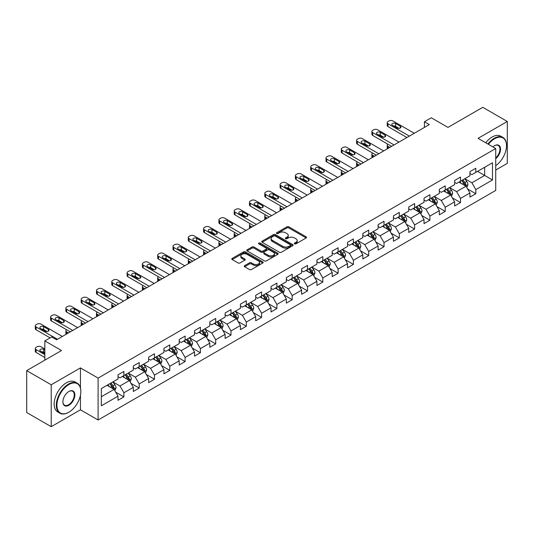 <?xml version="1.0" encoding="UTF-8"?>
<svg xmlns="http://www.w3.org/2000/svg" width="534" height="534" viewBox="0 0 534 534"><rect width="100%" height="100%" fill="white"/><g stroke="black" fill="none" stroke-linecap="round" stroke-linejoin="round"><path stroke-width="0.8" d="M294.588 243.858A0.955 0.547 0 0 0 295.936 243.858L306.162 237.95A1.362 0.788 0 0 0 306.563 237.396A1.362 0.788 0 0 0 306.162 236.836L288.834 226.837A1.362 0.788 0 0 0 286.912 226.837L276.679 232.737A0.955 0.547 0 0 0 276.405 233.131A0.955 0.547 0 0 0 276.679 233.518A0.955 0.547 0 0 0 278.027 233.518L279.355 232.751A4.359 2.516 0 0 1 285.516 232.751L286.958 233.585A4.359 2.516 0 0 1 288.233 235.367A4.359 2.516 0 0 1 286.958 237.143L285.637 237.91A0.955 0.547 0 0 0 285.356 238.297A0.955 0.547 0 0 0 285.637 238.685A0.955 0.547 0 0 0 286.985 238.685L288.307 237.924A4.359 2.516 0 0 1 294.468 237.924L295.909 238.758A4.359 2.516 0 0 1 297.191 240.534A4.359 2.516 0 0 1 295.909 242.316L294.588 243.077A0.955 0.547 0 0 0 294.307 243.464A0.955 0.547 0 0 0 294.588 243.858L294.588 243.077M244.645 265.632A1.362 0.788 0 0 0 244.245 266.186A1.362 0.788 0 0 0 244.645 266.74L249.512 269.55A1.362 0.788 0 0 0 251.434 269.55L262.795 262.988A1.362 0.788 0 0 0 263.195 262.434A1.362 0.788 0 0 0 262.795 261.88L245.466 251.874A1.362 0.788 0 0 0 243.537 251.874L232.177 258.429A1.362 0.788 0 0 0 231.783 258.99A1.362 0.788 0 0 0 232.177 259.544L238.051 262.935A1.362 0.788 0 0 0 239.98 262.935L244.839 260.125A1.362 0.788 0 0 0 245.239 259.571A1.362 0.788 0 0 0 244.839 259.017L241.929 257.335A3.645 2.103 0 0 1 240.861 255.846A3.645 2.103 0 0 1 243.11 253.904A3.645 2.103 0 0 1 247.075 254.364L258.483 260.946A3.645 2.103 0 0 1 259.551 262.434A3.645 2.103 0 0 1 257.301 264.377A3.645 2.103 0 0 1 253.336 263.923L251.434 262.821A1.362 0.788 0 0 0 249.512 262.821L244.645 265.632L244.645 266.74M495.726 170.052L507.3 163.371L507.3 121.472L482.783 107.314L447.959 127.412L431.285 117.787L424.423 121.752L429.323 124.582L56.617 339.764L51.711 336.934L44.843 340.899L44.843 360.15M80.447 387.797L80.447 367.906L51.217 384.78L26.7 370.629L61.517 350.524L44.843 340.899M80.447 367.906L98.102 378.099L495.726 148.539L495.726 190.438L98.102 420.004L98.102 378.099M507.3 121.472L478.07 138.346L495.726 148.539M279.449 252.262A1.362 0.788 0 0 0 281.378 252.262L292.732 245.707A1.362 0.788 0 0 0 293.133 245.146A1.362 0.788 0 0 0 292.732 244.592L275.404 234.586A1.362 0.788 0 0 0 273.481 234.586L262.121 241.148A1.362 0.788 0 0 0 261.72 241.702A1.362 0.788 0 0 0 262.121 242.256L279.449 252.262M259.177 244.065A0.955 0.547 0 0 1 260.145 244.198L260.145 243.063L277.767 253.236A1.362 0.788 0 0 1 278.161 253.79A1.362 0.788 0 0 1 277.767 254.344L266.406 260.906A1.362 0.788 0 0 1 264.477 260.906L247.149 250.9L247.149 249.792A1.362 0.788 0 0 0 246.748 250.346A1.362 0.788 0 0 0 247.149 250.9M247.149 249.792L252.015 246.982A1.362 0.788 0 0 1 253.937 246.982L260.966 251.04A1.362 0.788 0 0 0 262.888 251.04L266.119 249.178A1.362 0.788 0 0 0 266.513 248.624A1.362 0.788 0 0 0 266.119 248.063L258.796 243.844A0.955 0.547 0 0 1 258.523 243.451A0.955 0.547 0 0 1 259.11 242.943A0.955 0.547 0 0 1 260.145 243.063M51.217 384.78L51.217 426.686L26.7 412.528L26.7 370.629M115.711 392.176L123.901 396.902L123.901 392.77L133.313 387.33L133.313 391.469L139.2 388.071L139.2 383.933L148.612 378.499L148.612 382.631L154.5 379.233L154.5 375.102L163.918 369.661L163.918 373.8L169.799 370.402L169.799 366.264L179.217 360.83L179.217 364.962L185.104 361.565L185.104 357.433L194.516 351.999L194.516 356.131L200.404 352.734L200.404 348.602L209.815 343.162L209.815 347.3L215.703 343.903L215.703 339.764L225.121 334.331L225.121 338.463L231.002 335.065L231.002 330.933L240.42 325.493L240.42 329.632L246.308 326.234L246.308 322.095L255.719 316.662L255.719 320.794L261.607 317.396L261.607 313.264L271.018 307.831L271.018 311.963L276.906 308.565L276.906 304.433L286.324 298.993L286.324 303.125L292.205 299.728L292.205 295.596L301.623 290.162L301.623 294.294L307.511 290.897L307.511 286.765L316.922 281.325L316.922 285.463L322.81 282.065L322.81 277.927L332.221 272.494L332.221 276.625L338.109 273.228L338.109 269.096L347.527 263.656L347.527 267.794L353.408 264.397L353.408 260.258L362.826 254.825L362.826 258.957L368.714 255.559L368.714 251.427L378.125 245.994L378.125 250.126L384.013 246.728L384.013 242.596L393.424 237.156L393.424 241.295L399.312 237.897L399.312 233.758L408.73 228.325L408.73 232.457L414.611 229.059L414.611 224.927L424.029 219.487L424.029 223.626L429.917 220.228L429.917 216.09L439.328 210.656L439.328 214.788L445.216 211.391L445.216 207.259L454.628 201.825L454.628 205.957L460.515 202.56L460.515 198.428L469.933 192.988L469.933 197.119L475.814 193.722L475.814 189.59L492.488 179.965L492.488 162.75L484.645 167.282L484.645 175.432L492.488 179.965M123.901 396.902L118.014 400.3L118.014 396.168L101.34 405.793L101.34 388.578L118.014 378.953L118.014 374.815L123.901 371.417L123.901 375.556L133.313 370.115L133.313 365.984L139.2 362.586L139.2 366.718L148.612 361.284L148.612 357.153L154.5 353.755L154.5 357.887L163.918 352.447L163.918 348.315L169.799 344.917L169.799 349.049L179.217 343.616L179.217 339.484L185.104 336.086L185.104 340.218L194.516 334.785L194.516 330.646L200.404 327.249L200.404 331.387L209.815 325.947L209.815 321.815L215.703 318.418L215.703 322.549L225.121 317.116L225.121 312.984L231.002 309.587L231.002 313.718L240.42 308.278L240.42 304.146L246.308 300.749L246.308 304.881L255.719 299.447L255.719 295.315L261.607 291.918L261.607 296.05L271.018 290.616L271.018 286.478L276.906 283.08L276.906 287.219L286.324 281.778L286.324 277.647L292.205 274.249L292.205 278.381L301.623 272.947L301.623 268.809L307.511 265.411L307.511 269.55L316.922 264.11L316.922 259.978L322.81 256.58L322.81 260.712L332.221 255.279L332.221 251.147L338.109 247.749L338.109 251.881L347.527 246.441L347.527 242.309L353.408 238.912L353.408 243.043L362.826 237.61L362.826 233.478L368.714 230.081L368.714 234.212L378.125 228.779L378.125 224.64L384.013 221.243L384.013 225.381L393.424 219.941L393.424 215.809L399.312 212.412L399.312 216.544L408.73 211.11L408.73 206.978L414.611 203.581L414.611 207.713L424.029 202.273L424.029 198.141L429.917 194.743L429.917 198.875L439.328 193.441L439.328 189.31L445.216 185.912L445.216 190.044L454.628 184.61L454.628 180.472L460.515 177.074L460.515 181.213L469.933 175.773L469.933 171.641L475.814 168.243L475.814 172.375L492.488 162.75M122.333 376.457L129.388 380.535L119.976 385.975L112.914 381.897M118.014 376.684L119.976 377.818L123.901 375.556M119.976 385.975L123.901 392.77M129.388 380.535L133.313 387.33M137.632 367.626L144.694 371.704L135.276 377.137L128.213 373.059M133.313 367.853L135.276 368.987L139.2 366.718M135.276 377.137L139.2 383.933M144.694 371.704L148.612 378.499M152.931 358.795L159.993 362.866L150.575 368.306L143.512 364.228M148.612 359.022L150.575 360.15L154.5 357.887M150.575 368.306L154.5 375.102M159.993 362.866L163.918 369.661M168.23 349.957L175.292 354.035L165.88 359.469L158.818 355.397M163.918 350.184L165.88 351.319L169.799 349.049M165.88 359.469L169.799 366.264M175.292 354.035L179.217 360.83M183.529 341.126L190.591 345.204L181.18 350.638L174.117 346.559M179.217 341.353L181.18 342.481L185.104 340.218M181.18 350.638L185.104 357.433M190.591 345.204L194.516 351.999M198.835 332.288L205.897 336.367L196.479 341.807L189.416 337.728M194.516 332.515L196.479 333.65L200.404 331.387M196.479 341.807L200.404 348.602M205.897 336.367L209.815 343.162M214.134 323.457L221.196 327.536L211.778 332.969L204.716 328.891M209.815 323.684L211.778 324.819L215.703 322.549M211.778 332.969L215.703 339.764M221.196 327.536L225.121 334.331M229.433 314.626L236.495 318.698L227.083 324.138L220.021 320.06M225.121 314.846L227.083 315.981L231.002 313.718M227.083 324.138L231.002 330.933M236.495 318.698L240.42 325.493M244.732 305.788L251.794 309.867L242.383 315.3L235.32 311.229M240.42 306.015L242.383 307.15L246.308 304.881M242.383 315.3L246.308 322.095M251.794 309.867L255.719 316.662M260.038 296.957L267.1 301.036L257.682 306.469L250.62 302.391M255.719 297.184L257.682 298.312L261.607 296.05M257.682 306.469L261.607 313.264M267.1 301.036L271.018 307.831M275.337 288.12L282.399 292.198L272.981 297.638L265.919 293.56M271.018 288.347L272.981 289.481L276.906 287.219M272.981 297.638L276.906 304.433M282.399 292.198L286.324 298.993M290.636 279.289L297.698 283.367L288.287 288.801L281.224 284.722M286.324 279.516L288.287 280.644L292.205 278.381M288.287 288.801L292.205 295.596M297.698 283.367L301.623 290.162M305.935 270.451L312.997 274.529L303.586 279.97L296.524 275.891M301.623 270.678L303.586 271.813L307.511 269.55M303.586 279.97L307.511 286.765M312.997 274.529L316.922 281.325M321.241 261.62L328.303 265.698L318.885 271.132L311.823 267.053M316.922 261.847L318.885 262.982L322.81 260.712M318.885 271.132L322.81 277.927M328.303 265.698L332.221 272.494M336.54 252.789L343.602 256.861L334.184 262.301L327.122 258.222M332.221 253.016L334.184 254.144L338.109 251.881M334.184 262.301L338.109 269.096M343.602 256.861L347.527 263.656M351.839 243.951L358.901 248.03L349.49 253.463L342.428 249.391M347.527 244.178L349.49 245.313L353.408 243.043M349.49 253.463L353.408 260.258M358.901 248.03L362.826 254.825M367.138 235.12L374.2 239.199L364.789 244.632L357.727 240.554M362.826 235.347L364.789 236.475L368.714 234.212M364.789 244.632L368.714 251.427M374.2 239.199L378.125 245.994M382.444 226.282L389.506 230.361L380.088 235.801L373.026 231.723M378.125 226.509L380.088 227.644L384.013 225.381M380.088 235.801L384.013 242.596M389.506 230.361L393.424 237.156M397.743 217.451L404.805 221.53L395.387 226.963L388.325 222.885M393.424 217.678L395.387 218.813L399.312 216.544M395.387 226.963L399.312 233.758M404.805 221.53L408.73 228.325M413.042 208.62L420.104 212.692L410.693 218.132L403.631 214.054M408.73 208.847L410.693 209.975L414.611 207.713M410.693 218.132L414.611 224.927M420.104 212.692L424.029 219.487M428.341 199.783L435.404 203.861L425.992 209.295L418.93 205.223M424.029 200.01L425.992 201.144L429.917 198.875M425.992 209.295L429.917 216.09M435.404 203.861L439.328 210.656M443.647 190.952L450.709 195.03L441.291 200.464L434.229 196.385M439.328 191.179L441.291 192.307L445.216 190.044M441.291 200.464L445.216 207.259M450.709 195.03L454.628 201.825M458.946 182.114L466.008 186.192L456.59 191.633L449.528 187.554M454.628 182.341L456.59 183.476L460.515 181.213M456.59 191.633L460.515 198.428M466.008 186.192L469.933 192.988M477.583 171.354L484.645 175.432L471.896 182.795L464.834 178.716M469.933 173.51L471.896 174.645L475.814 172.375M471.896 182.795L475.814 189.59M51.217 426.686L80.447 409.812L98.102 420.004M424.423 121.752L424.423 127.412M101.34 396.735L114.089 389.373L107.027 385.294M114.089 389.373L118.014 396.168M467.624 188.996L475.814 193.722M452.325 197.834L460.515 202.56M437.026 206.665L445.216 211.391M421.726 215.496L429.917 220.228M406.421 224.333L414.611 229.059M391.122 233.164L399.312 237.897M375.823 242.002L384.013 246.728M360.523 250.833L368.714 255.559M345.218 259.664L353.408 264.397M329.919 268.502L338.109 273.228M314.619 277.333L322.81 282.065M299.32 286.171L307.511 290.897M284.015 295.002L292.205 299.728M268.715 303.839L276.906 308.565M253.416 312.67L261.607 317.396M238.117 321.501L246.308 326.234M222.811 330.339L231.002 335.065M207.512 339.17L215.703 343.903M192.213 348.008L200.404 352.734M176.914 356.839L185.104 361.565M161.608 365.67L169.799 370.402M146.309 374.508L154.5 379.233M131.01 383.339L139.2 388.071M80.447 409.812L80.447 395.2M294.968 243.991L295.909 243.444A4.359 2.516 0 0 0 297.191 241.668L297.191 240.534M288.233 235.367L288.233 236.495A4.359 2.516 0 0 1 286.958 238.277L286.017 238.818M306.162 236.836L306.162 237.95L288.834 227.965A1.362 0.788 0 0 0 286.912 227.965L277.059 233.652M292.732 244.592L292.732 245.707L275.404 235.721A1.362 0.788 0 0 0 273.481 235.721L262.141 242.269L262.121 241.148M290.329 245.54A0.955 0.547 0 0 0 290.609 245.146A0.955 0.547 0 0 0 290.329 244.759L275.117 235.975A0.955 0.547 0 0 0 273.768 235.975L272.373 236.782A4.359 2.516 0 0 0 271.098 238.564A4.359 2.516 0 0 0 272.373 240.34L282.773 246.341A4.359 2.516 0 0 0 288.934 246.341L290.329 245.54L290.329 246.668A0.955 0.547 0 0 0 290.609 246.281L290.609 245.146M271.098 238.564L271.098 239.693A4.359 2.516 0 0 0 272.373 241.475L272.373 240.34M290.329 246.668L288.934 247.476A4.359 2.516 0 0 1 282.773 247.476L272.373 241.475M247.169 250.913L252.015 248.116L252.015 246.982M266.513 248.624L266.513 249.752A1.362 0.788 0 0 1 266.119 250.312L262.888 252.175A1.362 0.788 0 0 1 260.966 252.175L253.937 248.116A1.362 0.788 0 0 0 252.015 248.116M260.145 244.198L277.747 254.358M268.255 255.252A3.645 2.103 0 0 0 272.227 255.706A3.645 2.103 0 0 0 274.476 253.763A3.645 2.103 0 0 0 273.408 252.275L269.39 249.959A1.362 0.788 0 0 0 267.461 249.959L264.237 251.821A1.362 0.788 0 0 0 263.843 252.375A1.362 0.788 0 0 0 264.237 252.929L268.255 255.252L268.255 256.38A3.645 2.103 0 0 0 272.227 256.841A3.645 2.103 0 0 0 274.476 254.898L274.476 253.763M263.843 252.375L263.843 253.503A1.362 0.788 0 0 0 264.237 254.064L264.237 252.929M268.255 256.38L264.237 254.064M259.551 262.434L259.551 263.569A3.645 2.103 0 0 1 257.301 265.511A3.645 2.103 0 0 1 253.336 265.051L251.434 263.956A1.362 0.788 0 0 0 249.512 263.956L244.665 266.753M240.861 255.846L240.861 256.981A3.645 2.103 0 0 0 241.929 258.469L241.929 257.335M244.819 260.138L241.929 258.469M262.775 263.002L245.466 253.009A1.362 0.788 0 0 0 243.537 253.009L232.197 259.557L232.177 258.429M466.783 187.534L467.951 184.597A3.678 2.123 -120 0 0 466.776 181.467L464.754 178.763M461.222 183.429L459.847 181.593M389.747 147.431L388.011 146.429L388.011 148.432M387.43 148.772A2.777 1.602 180 0 1 387.203 148.132L387.203 145.295A2.777 1.602 0 0 0 388.011 146.429M465.441 185.865L465.962 184.751A3.678 2.123 -120 0 0 464.914 182.541L462.891 179.838M461.97 180.372L464.213 183.369A1.876 1.081 60 0 1 464.553 183.936L465.962 184.751M461.71 180.519L463.739 183.222A3.678 2.123 60 0 1 464.787 185.431M387.918 144.22A2.777 1.602 0 0 0 387.203 145.295M409.364 136.11L388.011 123.781A2.777 1.602 -0 0 1 387.203 122.646A2.777 1.602 -0 0 1 388.011 121.512L388.992 120.951A2.777 1.602 -0 0 1 392.917 120.951L414.271 133.273M387.203 122.646L387.203 125.477A2.777 1.602 180 0 0 388.011 126.611L406.915 137.525M392.43 125.31A2.216 1.282 180 0 1 391.776 124.402A2.216 1.282 180 0 1 393.144 123.22A2.216 1.282 180 0 1 395.567 123.494L400.273 126.211A2.216 1.282 180 0 1 400.921 127.119A2.216 1.282 180 0 1 399.552 128.307A2.216 1.282 180 0 1 397.136 128.026L392.43 125.31M393.585 125.977A2.216 1.282 180 0 1 395.567 126.324L399.118 128.38M495.726 165.687A16.921 9.772 120 0 0 506.512 145.702A16.921 9.772 120 0 0 494.551 138.793A16.921 9.772 120 0 0 488.403 144.307M487.896 144.013A17.342 10.012 -60 0 1 494.257 138.286A17.342 10.012 -60 0 1 502.921 137.425A17.342 10.012 -60 0 1 506.512 145.368A17.342 10.012 -60 0 1 506.512 145.535M492.915 146.91A8.464 4.886 -60 0 1 494.551 145.702L494.551 145.702A8.464 4.886 -60 0 1 500.505 148.492A8.464 4.886 -60 0 1 495.726 158.705M485.733 142.772A17.342 10.012 -60 0 1 492.094 137.038A17.342 10.012 -60 0 1 500.765 136.183L502.921 137.425M495.726 157.937A8.043 4.646 120 0 0 499.751 150.975A8.043 4.646 120 0 0 498.275 145.475A8.043 4.646 120 0 0 494.397 145.795M68.579 412.361L68.873 412.195A16.921 9.772 120 0 0 80.841 391.469A16.921 9.772 120 0 0 68.873 384.56A16.921 9.772 120 0 0 56.911 405.286A16.921 9.772 120 0 0 68.873 412.195L68.579 412.361A17.342 10.012 -60 0 1 59.915 413.223A17.342 10.012 -60 0 1 57.251 399.325A17.342 10.012 -60 0 1 68.579 384.046A17.342 10.012 -60 0 1 77.25 383.192A17.342 10.012 -60 0 1 80.841 391.128A17.342 10.012 -60 0 1 80.841 391.295M68.873 405.286A8.464 4.886 -60 0 1 62.892 401.828A8.464 4.886 -60 0 1 68.873 391.469L68.873 391.469A8.464 4.886 -60 0 1 74.86 394.92A8.464 4.886 -60 0 1 68.873 405.286M62.892 401.655A8.043 4.646 120 0 0 64.561 405.173A8.043 4.646 120 0 0 68.579 404.772A8.043 4.646 120 0 0 73.839 397.683A8.043 4.646 120 0 0 72.604 391.235A8.043 4.646 120 0 0 68.726 391.555M59.915 413.223L57.752 411.974A17.342 10.012 -60 0 1 55.095 398.084A17.342 10.012 -60 0 1 66.423 382.805A17.342 10.012 -60 0 1 75.094 381.944L77.25 383.192M451.484 196.372L452.652 193.428A3.678 2.123 -120 0 0 451.477 190.298L449.454 187.601M445.923 192.267L444.548 190.431M374.447 156.268L372.712 155.267L372.712 157.27M372.131 157.603A2.777 1.602 180 0 1 371.898 156.963L371.898 154.132A2.777 1.602 0 0 0 372.712 155.267M450.135 194.696L450.663 193.588A3.678 2.123 -120 0 0 449.615 191.379L447.585 188.676M446.664 189.203L448.914 192.207A1.876 1.081 60 0 1 449.254 192.774L450.663 193.588M446.411 189.356L448.433 192.053A3.678 2.123 60 0 1 449.488 194.269M372.619 153.058A2.777 1.602 0 0 0 371.898 154.132M436.178 205.203L437.346 202.266A3.678 2.123 -120 0 0 436.178 199.135L434.149 196.432M430.624 201.098L429.249 199.262M359.148 165.099L357.413 164.098L357.413 166.101M356.832 166.434A2.777 1.602 180 0 1 356.599 165.794L356.599 162.963A2.777 1.602 0 0 0 357.413 164.098M434.836 203.534L435.364 202.419A3.678 2.123 -120 0 0 434.309 200.21L432.286 197.507M431.365 198.041L433.615 201.038A1.876 1.081 60 0 1 433.955 201.605L435.364 202.419M431.112 198.187L433.134 200.891A3.678 2.123 60 0 1 434.189 203.1M357.319 161.889A2.777 1.602 0 0 0 356.599 162.963M394.065 144.941L372.712 132.612A2.777 1.602 -0 0 1 371.898 131.477A2.777 1.602 -0 0 1 372.712 130.349L373.693 129.782A2.777 1.602 -0 0 1 377.618 129.782L398.971 142.111M371.898 131.477L371.898 134.314A2.777 1.602 180 0 0 372.712 135.442L391.616 146.356M377.124 134.141A2.216 1.282 180 0 1 376.477 133.233A2.216 1.282 180 0 1 377.845 132.052A2.216 1.282 180 0 1 380.261 132.332L384.974 135.049A2.216 1.282 180 0 1 385.621 135.956A2.216 1.282 180 0 1 384.253 137.138A2.216 1.282 180 0 1 381.837 136.858L377.124 134.141M378.279 134.808A2.216 1.282 180 0 1 380.261 135.162L383.819 137.211M378.766 153.772L357.413 141.45A2.777 1.602 -0 0 1 356.599 140.315A2.777 1.602 -0 0 1 357.413 139.18L358.394 138.613A2.777 1.602 -0 0 1 362.319 138.613L383.666 150.942M356.599 140.315L356.599 143.145A2.777 1.602 180 0 0 357.413 144.28L376.31 155.187M361.825 142.978A2.216 1.282 180 0 1 361.178 142.071A2.216 1.282 180 0 1 362.546 140.883A2.216 1.282 180 0 1 364.962 141.163L369.675 143.88A2.216 1.282 180 0 1 370.322 144.787A2.216 1.282 180 0 1 368.954 145.969A2.216 1.282 180 0 1 366.531 145.695L361.825 142.978M362.98 143.639A2.216 1.282 180 0 1 364.962 143.993L368.52 146.049M420.879 214.034L422.047 211.097A3.678 2.123 -120 0 0 420.872 207.966L418.85 205.263M415.319 209.935L413.943 208.1M343.849 173.93L342.114 172.929L342.114 174.938M341.533 175.272A2.777 1.602 180 0 1 341.299 174.631L341.299 171.801A2.777 1.602 0 0 0 342.114 172.929M419.537 212.365L420.064 211.257A3.678 2.123 -120 0 0 419.01 209.041L416.987 206.344M416.066 206.872L418.309 209.869A1.876 1.081 60 0 1 418.649 210.443L420.064 211.257M415.812 207.018L417.835 209.722A3.678 2.123 60 0 1 418.883 211.931M342.014 170.726A2.777 1.602 0 0 0 341.299 171.801M405.58 222.872L406.748 219.935A3.678 2.123 -120 0 0 405.573 216.804L403.55 214.101M400.019 218.766L398.644 216.931M328.543 182.768L326.808 181.767L326.808 183.769M326.227 184.103A2.777 1.602 180 0 1 326 183.462L326 180.632A2.777 1.602 0 0 0 326.808 181.767M404.238 221.203L404.759 220.088A3.678 2.123 -120 0 0 403.711 217.879L401.688 215.175M400.767 215.709L403.01 218.706A1.876 1.081 60 0 1 403.35 219.274L404.759 220.088M400.507 215.856L402.536 218.56A3.678 2.123 60 0 1 403.584 220.769M326.715 179.558A2.777 1.602 0 0 0 326 180.632M390.281 231.703L391.449 228.766A3.678 2.123 -120 0 0 390.274 225.635L388.251 222.932M384.72 227.597L383.345 225.762M313.244 191.599L311.509 190.598L311.509 192.6M310.928 192.941A2.777 1.602 180 0 1 310.695 192.3L310.695 189.47A2.777 1.602 0 0 0 311.509 190.598M388.932 230.034L389.46 228.919A3.678 2.123 -120 0 0 388.412 226.71L386.382 224.006M385.461 224.54L387.711 227.537A1.876 1.081 60 0 1 388.051 228.105L389.46 228.919M385.208 224.687L387.23 227.391A3.678 2.123 60 0 1 388.285 229.6M311.415 188.395A2.777 1.602 0 0 0 310.695 189.47M363.46 162.61L342.114 150.281A2.777 1.602 -0 0 1 341.299 149.146A2.777 1.602 -0 0 1 342.114 148.018L343.095 147.451A2.777 1.602 -0 0 1 347.013 147.451L368.367 159.779M341.299 149.146L341.299 151.976A2.777 1.602 180 0 0 342.114 153.111L361.011 164.025M346.526 151.81A2.216 1.282 180 0 1 345.872 150.902A2.216 1.282 180 0 1 347.247 149.72A2.216 1.282 180 0 1 349.663 150.001L354.369 152.717A2.216 1.282 180 0 1 355.023 153.618A2.216 1.282 180 0 1 353.648 154.807A2.216 1.282 180 0 1 351.232 154.526L346.526 151.81M347.681 152.477A2.216 1.282 180 0 1 349.663 152.831L353.214 154.88M348.161 171.441L326.808 159.112A2.777 1.602 -0 0 1 326 157.984A2.777 1.602 -0 0 1 326.808 156.849L327.789 156.282A2.777 1.602 -0 0 1 331.714 156.282L353.067 168.611M326 157.984L326 160.814A2.777 1.602 180 0 0 326.808 161.949L345.712 172.856M331.227 160.641A2.216 1.282 180 0 1 330.573 159.739A2.216 1.282 180 0 1 331.941 158.551A2.216 1.282 180 0 1 334.364 158.832L339.07 161.548A2.216 1.282 180 0 1 339.717 162.456A2.216 1.282 180 0 1 338.349 163.638A2.216 1.282 180 0 1 335.933 163.364L331.227 160.641M332.382 161.308A2.216 1.282 180 0 1 334.364 161.662L337.915 163.711M332.862 180.278L311.509 167.95A2.777 1.602 -0 0 1 310.695 166.815A2.777 1.602 -0 0 1 311.509 165.68L312.49 165.119A2.777 1.602 -0 0 1 316.415 165.119L337.768 177.442M310.695 166.815L310.695 169.645A2.777 1.602 180 0 0 311.509 170.78L330.412 181.694M315.921 169.478A2.216 1.282 180 0 1 315.274 168.57A2.216 1.282 180 0 1 316.642 167.389A2.216 1.282 180 0 1 319.065 167.663L323.771 170.386A2.216 1.282 180 0 1 324.418 171.287A2.216 1.282 180 0 1 323.05 172.475A2.216 1.282 180 0 1 320.634 172.195L315.921 169.478M317.076 170.146A2.216 1.282 180 0 1 319.065 170.5L322.616 172.549M317.563 189.109L296.21 176.781A2.777 1.602 -0 0 1 295.395 175.646A2.777 1.602 -0 0 1 296.21 174.518L297.191 173.951A2.777 1.602 -0 0 1 301.116 173.951L322.463 186.279M295.395 175.646L295.395 178.483A2.777 1.602 180 0 0 296.21 179.611L315.107 190.525M300.622 178.309A2.216 1.282 180 0 1 299.974 177.401A2.216 1.282 180 0 1 301.343 176.22A2.216 1.282 180 0 1 303.759 176.5L308.472 179.217A2.216 1.282 180 0 1 309.119 180.125A2.216 1.282 180 0 1 307.751 181.306A2.216 1.282 180 0 1 305.328 181.026L300.622 178.309M301.777 178.977A2.216 1.282 180 0 1 303.759 179.331L307.317 181.38M302.257 197.94L280.911 185.618A2.777 1.602 -0 0 1 280.096 184.484A2.777 1.602 -0 0 1 280.911 183.349L281.892 182.782A2.777 1.602 -0 0 1 285.81 182.782L307.163 195.11M280.096 184.484L280.096 187.314A2.777 1.602 180 0 0 280.911 188.449L299.808 199.362M285.323 187.147A2.216 1.282 180 0 1 284.669 186.239A2.216 1.282 180 0 1 286.044 185.058A2.216 1.282 180 0 1 288.46 185.331L293.166 188.048A2.216 1.282 180 0 1 293.82 188.956A2.216 1.282 180 0 1 292.445 190.137A2.216 1.282 180 0 1 290.029 189.864L285.323 187.147M286.478 187.814A2.216 1.282 180 0 1 288.46 188.162L292.011 190.217M286.958 206.778L265.605 194.449A2.777 1.602 -0 0 1 264.797 193.315A2.777 1.602 -0 0 1 265.605 192.187L266.586 191.619A2.777 1.602 -0 0 1 270.511 191.619L291.864 203.948M264.797 193.315L264.797 196.152A2.777 1.602 180 0 0 265.605 197.28L284.509 208.193M270.024 195.978A2.216 1.282 180 0 1 269.37 195.07A2.216 1.282 180 0 1 270.738 193.889A2.216 1.282 180 0 1 273.161 194.169L277.867 196.886A2.216 1.282 180 0 1 278.514 197.794A2.216 1.282 180 0 1 277.146 198.975A2.216 1.282 180 0 1 274.73 198.695L270.024 195.978M271.179 196.645A2.216 1.282 180 0 1 273.161 196.999L276.712 199.048M271.659 215.609L250.306 203.28A2.777 1.602 -0 0 1 249.491 202.152A2.777 1.602 -0 0 1 250.306 201.018L251.287 200.45A2.777 1.602 -0 0 1 255.212 200.45L276.565 212.779M249.491 202.152L249.491 204.983A2.777 1.602 180 0 0 250.306 206.117L269.209 217.024M254.718 204.809A2.216 1.282 180 0 1 254.071 203.908A2.216 1.282 180 0 1 255.439 202.72A2.216 1.282 180 0 1 257.862 203L262.568 205.717A2.216 1.282 180 0 1 263.215 206.625A2.216 1.282 180 0 1 261.847 207.806A2.216 1.282 180 0 1 259.431 207.532L254.718 204.809M255.873 205.477A2.216 1.282 180 0 1 257.862 205.83L261.413 207.886M256.36 224.447L235.007 212.118A2.777 1.602 -0 0 1 234.192 210.983A2.777 1.602 -0 0 1 235.007 209.849L235.988 209.288A2.777 1.602 -0 0 1 239.913 209.288L261.26 221.61M234.192 210.983L234.192 213.814A2.777 1.602 180 0 0 235.007 214.948L253.904 225.862M239.419 213.647A2.216 1.282 180 0 1 238.771 212.739A2.216 1.282 180 0 1 240.14 211.557A2.216 1.282 180 0 1 242.556 211.831L247.269 214.555A2.216 1.282 180 0 1 247.916 215.456A2.216 1.282 180 0 1 246.548 216.644A2.216 1.282 180 0 1 244.125 216.363L239.419 213.647M240.574 214.314A2.216 1.282 180 0 1 242.556 214.668L246.114 216.717M241.054 233.278L219.708 220.949A2.777 1.602 -0 0 1 218.893 219.821A2.777 1.602 -0 0 1 219.708 218.686L220.689 218.119A2.777 1.602 -0 0 1 224.607 218.119L245.96 230.448M218.893 219.821L218.893 222.651A2.777 1.602 180 0 0 219.708 223.779L238.605 234.693M224.12 222.478A2.216 1.282 180 0 1 223.466 221.577A2.216 1.282 180 0 1 224.841 220.388A2.216 1.282 180 0 1 227.257 220.669L231.963 223.386A2.216 1.282 180 0 1 232.617 224.293A2.216 1.282 180 0 1 231.242 225.475A2.216 1.282 180 0 1 228.826 225.201L224.12 222.478M225.275 223.145A2.216 1.282 180 0 1 227.257 223.499L230.808 225.548M225.755 242.109L204.402 229.787A2.777 1.602 -0 0 1 203.594 228.652A2.777 1.602 -0 0 1 204.402 227.517L205.383 226.95A2.777 1.602 -0 0 1 209.308 226.95L230.661 239.279M203.594 228.652L203.594 231.482A2.777 1.602 180 0 0 204.402 232.617L223.305 243.531M208.821 231.315A2.216 1.282 180 0 1 208.167 230.408A2.216 1.282 180 0 1 209.535 229.226A2.216 1.282 180 0 1 211.958 229.5L216.664 232.217A2.216 1.282 180 0 1 217.311 233.124A2.216 1.282 180 0 1 215.943 234.313A2.216 1.282 180 0 1 213.527 234.032L208.821 231.315M209.975 231.983A2.216 1.282 180 0 1 211.958 232.33L215.509 234.386M210.456 250.947L189.103 238.618A2.777 1.602 -0 0 1 188.288 237.483A2.777 1.602 -0 0 1 189.103 236.355L190.084 235.788A2.777 1.602 -0 0 1 194.009 235.788L215.362 248.116M188.288 237.483L188.288 240.32A2.777 1.602 180 0 0 189.103 241.448L208.006 252.362M193.515 240.146A2.216 1.282 180 0 1 192.867 239.239A2.216 1.282 180 0 1 194.236 238.057A2.216 1.282 180 0 1 196.659 238.338L201.365 241.054A2.216 1.282 180 0 1 202.012 241.962A2.216 1.282 180 0 1 200.644 243.144A2.216 1.282 180 0 1 198.227 242.863L193.515 240.146M194.67 240.814A2.216 1.282 180 0 1 196.659 241.168L200.21 243.217M195.157 259.778L173.804 247.449A2.777 1.602 -0 0 1 172.989 246.321A2.777 1.602 -0 0 1 173.804 245.186L174.785 244.619A2.777 1.602 -0 0 1 178.71 244.619L200.056 256.947M172.989 246.321L172.989 249.151A2.777 1.602 180 0 0 173.804 250.286L192.701 261.193M178.216 248.984A2.216 1.282 180 0 1 177.568 248.076A2.216 1.282 180 0 1 178.937 246.888A2.216 1.282 180 0 1 181.353 247.169L186.066 249.885A2.216 1.282 180 0 1 186.713 250.793A2.216 1.282 180 0 1 185.345 251.975A2.216 1.282 180 0 1 182.922 251.701L178.216 248.984M179.371 249.645A2.216 1.282 180 0 1 181.353 249.999L184.911 252.055M179.851 268.615L158.505 256.287A2.777 1.602 -0 0 1 157.69 255.152A2.777 1.602 -0 0 1 158.505 254.024L159.486 253.456A2.777 1.602 -0 0 1 163.404 253.456L184.757 265.785M157.69 255.152L157.69 257.982A2.777 1.602 180 0 0 158.505 259.117L177.401 270.03M162.917 257.815A2.216 1.282 180 0 1 162.263 256.907A2.216 1.282 180 0 1 163.638 255.726A2.216 1.282 180 0 1 166.054 256L170.76 258.723A2.216 1.282 180 0 1 171.414 259.624A2.216 1.282 180 0 1 170.046 260.812A2.216 1.282 180 0 1 167.623 260.532L162.917 257.815M164.072 258.483A2.216 1.282 180 0 1 166.054 258.836L169.605 260.886M164.552 277.446L143.199 265.118A2.777 1.602 -0 0 1 142.391 263.99A2.777 1.602 -0 0 1 143.199 262.855L144.18 262.287A2.777 1.602 -0 0 1 148.105 262.287L169.458 274.616M142.391 263.99L142.391 266.82A2.777 1.602 180 0 0 143.199 267.955L162.102 278.861M147.618 266.646A2.216 1.282 180 0 1 146.963 265.745A2.216 1.282 180 0 1 148.332 264.557A2.216 1.282 180 0 1 150.755 264.837L155.461 267.554A2.216 1.282 180 0 1 156.115 268.462A2.216 1.282 180 0 1 154.74 269.643A2.216 1.282 180 0 1 152.323 269.37L147.618 266.646M148.772 267.314A2.216 1.282 180 0 1 150.755 267.668L154.306 269.717M149.253 286.284L127.9 273.955A2.777 1.602 -0 0 1 127.085 272.821A2.777 1.602 -0 0 1 127.9 271.686L128.881 271.125A2.777 1.602 -0 0 1 132.806 271.125L154.159 283.447M127.085 272.821L127.085 275.651A2.777 1.602 180 0 0 127.9 276.786L146.803 287.699M132.312 275.484A2.216 1.282 180 0 1 131.664 274.576A2.216 1.282 180 0 1 133.033 273.395A2.216 1.282 180 0 1 135.456 273.668L140.162 276.392A2.216 1.282 180 0 1 140.809 277.293A2.216 1.282 180 0 1 139.441 278.481A2.216 1.282 180 0 1 137.024 278.201L132.312 275.484M133.467 276.151A2.216 1.282 180 0 1 135.456 276.499L139.007 278.554M133.954 295.115L112.601 282.786A2.777 1.602 -0 0 1 111.786 281.652A2.777 1.602 -0 0 1 112.601 280.524L113.582 279.956A2.777 1.602 -0 0 1 117.507 279.956L138.853 292.285M111.786 281.652L111.786 284.488A2.777 1.602 180 0 0 112.601 285.617L131.498 296.53M117.013 284.315A2.216 1.282 180 0 1 116.365 283.407A2.216 1.282 180 0 1 117.734 282.226A2.216 1.282 180 0 1 120.15 282.506L124.863 285.223A2.216 1.282 180 0 1 125.51 286.131A2.216 1.282 180 0 1 124.142 287.312A2.216 1.282 180 0 1 121.719 287.032L117.013 284.315M118.168 284.982A2.216 1.282 180 0 1 120.15 285.336L123.708 287.385M118.648 303.946L97.301 291.624A2.777 1.602 -0 0 1 96.487 290.489A2.777 1.602 -0 0 1 97.301 289.355L98.283 288.787A2.777 1.602 -0 0 1 102.201 288.787L123.554 301.116M96.487 290.489L96.487 293.32A2.777 1.602 180 0 0 97.301 294.454L116.198 305.361M101.714 293.153A2.216 1.282 180 0 1 101.059 292.245A2.216 1.282 180 0 1 102.435 291.063A2.216 1.282 180 0 1 104.851 291.337L109.557 294.054A2.216 1.282 180 0 1 110.211 294.962A2.216 1.282 180 0 1 108.843 296.143A2.216 1.282 180 0 1 106.42 295.869L101.714 293.153M102.868 293.813A2.216 1.282 180 0 1 104.851 294.167L108.402 296.223M374.975 240.54L376.143 237.597A3.678 2.123 -120 0 0 374.975 234.466L372.946 231.769M369.421 236.435L368.046 234.6M297.945 200.437L296.21 199.436L296.21 201.438M295.629 201.772A2.777 1.602 180 0 1 295.395 201.131L295.395 198.301A2.777 1.602 0 0 0 296.21 199.436M373.633 238.865L374.16 237.757A3.678 2.123 -120 0 0 373.106 235.547L371.083 232.844M370.162 233.371L372.412 236.375A1.876 1.081 60 0 1 372.752 236.942L374.16 237.757M369.908 233.525L371.931 236.222A3.678 2.123 60 0 1 372.986 238.438M296.116 197.226A2.777 1.602 0 0 0 295.395 198.301M359.676 249.371L360.844 246.434A3.678 2.123 -120 0 0 359.669 243.304L357.646 240.6M354.115 245.266L352.74 243.431M282.646 209.268L280.911 208.267L280.911 210.269M280.33 210.603A2.777 1.602 180 0 1 280.096 209.969L280.096 207.132A2.777 1.602 0 0 0 280.911 208.267M358.334 247.703L358.861 246.588A3.678 2.123 -120 0 0 357.807 244.378L355.784 241.675M354.863 242.209L357.106 245.206A1.876 1.081 60 0 1 357.446 245.773L358.861 246.588M354.609 242.356L356.632 245.059A3.678 2.123 60 0 1 357.68 247.269M280.811 206.057A2.777 1.602 0 0 0 280.096 207.132M344.377 258.209L345.545 255.265A3.678 2.123 -120 0 0 344.37 252.135L342.347 249.431M338.816 254.104L337.441 252.268M267.34 218.106L265.605 217.098L265.605 219.107M265.024 219.441A2.777 1.602 180 0 1 264.797 218.8L264.797 215.97A2.777 1.602 0 0 0 265.605 217.098M343.035 256.534L343.562 255.426A3.678 2.123 -120 0 0 342.508 253.209L340.485 250.513M339.564 251.04L341.807 254.037A1.876 1.081 60 0 1 342.147 254.611L343.562 255.426M339.304 251.187L341.333 253.89A3.678 2.123 60 0 1 342.381 256.1M265.511 214.895A2.777 1.602 0 0 0 264.797 215.97M329.077 267.04L330.246 264.103A3.678 2.123 -120 0 0 329.071 260.972L327.048 258.269M323.517 262.935L322.142 261.099M252.041 226.937L250.306 225.935L250.306 227.938M249.725 228.272A2.777 1.602 180 0 1 249.491 227.631L249.491 224.801A2.777 1.602 0 0 0 250.306 225.935M327.729 265.371L328.256 264.257A3.678 2.123 -120 0 0 327.208 262.047L325.179 259.344M324.258 259.878L326.508 262.875A1.876 1.081 60 0 1 326.848 263.442L328.256 264.257M324.004 260.025L326.027 262.728A3.678 2.123 60 0 1 327.082 264.937M250.212 223.726A2.777 1.602 0 0 0 249.491 224.801M313.778 275.871L314.94 272.934A3.678 2.123 -120 0 0 313.772 269.803L311.743 267.1M308.218 271.766L306.843 269.93M236.742 235.768L235.007 234.766L235.007 236.769M234.426 237.109A2.777 1.602 180 0 1 234.192 236.469L234.192 233.638A2.777 1.602 0 0 0 235.007 234.766M312.43 274.202L312.957 273.094A3.678 2.123 -120 0 0 311.903 270.878L309.88 268.175M308.959 268.709L311.209 271.706A1.876 1.081 60 0 1 311.549 272.273L312.957 273.094M308.705 268.856L310.728 271.559A3.678 2.123 60 0 1 311.783 273.768M234.913 232.564A2.777 1.602 0 0 0 234.192 233.638M298.473 284.709L299.641 281.765A3.678 2.123 -120 0 0 298.466 278.641L296.443 275.938M292.912 280.604L291.537 278.768M221.443 244.605L219.708 243.604L219.708 245.607M219.127 245.94A2.777 1.602 180 0 1 218.893 245.3L218.893 242.469A2.777 1.602 0 0 0 219.708 243.604M297.131 283.04L297.658 281.925A3.678 2.123 -120 0 0 296.604 279.716L294.581 277.012M293.66 277.546L295.903 280.544A1.876 1.081 60 0 1 296.243 281.111L297.658 281.925M293.406 277.693L295.429 280.397A3.678 2.123 60 0 1 296.477 282.606M219.607 241.395A2.777 1.602 0 0 0 218.893 242.469M283.174 293.54L284.342 290.603A3.678 2.123 -120 0 0 283.167 287.472L281.144 284.769M277.613 289.435L276.238 287.599M206.137 253.436L204.402 252.435L204.402 254.438M203.821 254.778A2.777 1.602 180 0 1 203.594 254.137L203.594 251.3A2.777 1.602 0 0 0 204.402 252.435M281.832 291.871L282.359 290.756A3.678 2.123 -120 0 0 281.305 288.547L279.282 285.844M278.361 286.378L280.604 289.375A1.876 1.081 60 0 1 280.944 289.942L282.359 290.756M278.101 286.524L280.13 289.228A3.678 2.123 60 0 1 281.178 291.437M204.308 250.226A2.777 1.602 0 0 0 203.594 251.3M267.874 302.377L269.043 299.434A3.678 2.123 -120 0 0 267.868 296.303L265.845 293.607M262.314 298.272L260.939 296.437M190.838 262.274L189.103 261.266L189.103 263.275M188.522 263.609A2.777 1.602 180 0 1 188.288 262.968L188.288 260.138A2.777 1.602 0 0 0 189.103 261.266M266.526 300.702L267.053 299.594A3.678 2.123 -120 0 0 266.005 297.385L263.976 294.681M263.055 295.209L265.305 298.206A1.876 1.081 60 0 1 265.645 298.78L267.053 299.594M262.801 295.362L264.824 298.059A3.678 2.123 60 0 1 265.879 300.275M189.009 259.063A2.777 1.602 0 0 0 188.288 260.138M252.575 311.209L253.737 308.272A3.678 2.123 -120 0 0 252.569 305.141L250.539 302.438M247.015 307.103L245.64 305.268M175.539 271.105L173.804 270.104L173.804 272.106M173.223 272.44A2.777 1.602 180 0 1 172.989 271.799L172.989 268.969A2.777 1.602 0 0 0 173.804 270.104M251.227 309.54L251.754 308.425A3.678 2.123 -120 0 0 250.7 306.216L248.677 303.512M247.756 304.046L250.005 307.043A1.876 1.081 60 0 1 250.346 307.611L251.754 308.425M247.502 304.193L249.525 306.896A3.678 2.123 60 0 1 250.579 309.106M173.71 267.894A2.777 1.602 0 0 0 172.989 268.969M237.27 320.04L238.438 317.103A3.678 2.123 -120 0 0 237.263 313.972L235.24 311.269M231.709 315.941L230.334 314.105M160.24 279.936L158.505 278.935L158.505 280.944M157.924 281.278A2.777 1.602 180 0 1 157.69 280.637L157.69 277.807A2.777 1.602 0 0 0 158.505 278.935M235.928 318.371L236.455 317.263A3.678 2.123 -120 0 0 235.401 315.047L233.378 312.35M232.457 312.877L234.7 315.874A1.876 1.081 60 0 1 235.04 316.448L236.455 317.263M232.203 313.024L234.226 315.727A3.678 2.123 60 0 1 235.274 317.937M158.404 276.732A2.777 1.602 0 0 0 157.69 277.807M221.97 328.877L223.139 325.94A3.678 2.123 -120 0 0 221.964 322.81L219.941 320.106M216.41 324.772L215.035 322.937M144.934 288.774L143.199 287.773L143.199 289.775M142.618 290.109A2.777 1.602 180 0 1 142.391 289.468L142.391 286.638A2.777 1.602 0 0 0 143.199 287.773M220.629 327.208L221.156 326.094A3.678 2.123 -120 0 0 220.101 323.884L218.079 321.181M217.158 321.715L219.401 324.712A1.876 1.081 60 0 1 219.741 325.279L221.156 326.094M216.897 321.862L218.927 324.565A3.678 2.123 60 0 1 219.975 326.775M143.105 285.563A2.777 1.602 0 0 0 142.391 286.638M206.671 337.708L207.839 334.771A3.678 2.123 -120 0 0 206.665 331.641L204.642 328.937M201.111 333.603L199.736 331.768M129.635 297.605L127.9 296.604L127.9 298.606M127.319 298.947A2.777 1.602 180 0 1 127.085 298.306L127.085 295.469A2.777 1.602 0 0 0 127.9 296.604M205.323 336.04L205.85 334.925A3.678 2.123 -120 0 0 204.802 332.715L202.773 330.012M201.852 330.546L204.101 333.543A1.876 1.081 60 0 1 204.442 334.11L205.85 334.925M201.598 330.693L203.621 333.396A3.678 2.123 60 0 1 204.676 335.606M127.806 294.394A2.777 1.602 0 0 0 127.085 295.469M191.372 346.546L192.534 343.602A3.678 2.123 -120 0 0 191.366 340.472L189.336 337.775M185.812 342.441L184.437 340.605M114.336 306.443L112.601 305.441L112.601 307.444M112.02 307.778A2.777 1.602 180 0 1 111.786 307.137L111.786 304.307A2.777 1.602 0 0 0 112.601 305.441M190.024 344.871L190.551 343.762A3.678 2.123 -120 0 0 189.497 341.553L187.474 338.85M186.553 339.377L188.802 342.381A1.876 1.081 60 0 1 189.143 342.948L190.551 343.762M186.299 339.531L188.322 342.227A3.678 2.123 60 0 1 189.376 344.443M112.507 303.232A2.777 1.602 0 0 0 111.786 304.307M176.066 355.377L177.235 352.44A3.678 2.123 -120 0 0 176.06 349.309L174.037 346.606M170.506 351.272L169.131 349.436M99.037 315.274L97.301 314.272L97.301 316.275M96.721 316.609A2.777 1.602 180 0 1 96.487 315.974L96.487 313.138A2.777 1.602 0 0 0 97.301 314.272M174.725 353.708L175.252 352.594A3.678 2.123 -120 0 0 174.197 350.384L172.175 347.681M171.254 348.215L173.497 351.212A1.876 1.081 60 0 1 173.837 351.779L175.252 352.594M171 348.362L173.023 351.065A3.678 2.123 60 0 1 174.071 353.274M97.201 312.063A2.777 1.602 0 0 0 96.487 313.138M160.767 364.215L161.935 361.271A3.678 2.123 -120 0 0 160.761 358.14L158.738 355.437M155.207 360.11L153.832 358.274M83.731 324.111L81.996 323.103L81.996 325.113M81.415 325.446A2.777 1.602 180 0 1 81.188 324.805L81.188 321.975A2.777 1.602 0 0 0 81.996 323.103M159.426 362.539L159.953 361.431A3.678 2.123 -120 0 0 158.898 359.215L156.876 356.518M155.955 357.046L158.197 360.043A1.876 1.081 60 0 1 158.538 360.617L159.953 361.431M155.694 357.193L157.724 359.896A3.678 2.123 60 0 1 158.772 362.105M81.902 320.901A2.777 1.602 0 0 0 81.188 321.975M103.349 312.784L81.996 300.455A2.777 1.602 -0 0 1 81.188 299.32A2.777 1.602 -0 0 1 81.996 298.192L82.977 297.625A2.777 1.602 -0 0 1 86.902 297.625L108.255 309.954M81.188 299.32L81.188 302.151A2.777 1.602 180 0 0 81.996 303.285L100.899 314.199M86.415 301.984A2.216 1.282 180 0 1 85.76 301.076A2.216 1.282 180 0 1 87.129 299.894A2.216 1.282 180 0 1 89.552 300.175L94.258 302.891A2.216 1.282 180 0 1 94.912 303.799A2.216 1.282 180 0 1 93.537 304.981A2.216 1.282 180 0 1 91.12 304.7L86.415 301.984M87.569 302.651A2.216 1.282 180 0 1 89.552 303.005L93.103 305.054M145.468 373.046L146.636 370.109A3.678 2.123 -120 0 0 145.462 366.978L143.439 364.275M139.908 368.941L138.533 367.105M68.432 332.942L66.697 331.941L66.697 333.944M66.116 334.277A2.777 1.602 180 0 1 65.882 333.637L65.882 330.806A2.777 1.602 0 0 0 66.697 331.941M144.127 371.377L144.647 370.262A3.678 2.123 -120 0 0 143.599 368.053L141.57 365.349M140.649 365.883L142.898 368.881A1.876 1.081 60 0 1 143.239 369.448L144.647 370.262M140.395 366.03L142.418 368.734A3.678 2.123 60 0 1 143.472 370.943M66.603 329.732A2.777 1.602 0 0 0 65.882 330.806M88.05 321.615L66.697 309.286A2.777 1.602 -0 0 1 65.882 308.158A2.777 1.602 -0 0 1 66.697 307.023L67.678 306.456A2.777 1.602 -0 0 1 71.603 306.456L92.956 318.785M65.882 308.158L65.882 310.988A2.777 1.602 180 0 0 66.697 312.123L85.6 323.03M71.109 310.815A2.216 1.282 180 0 1 70.461 309.914A2.216 1.282 180 0 1 71.83 308.725A2.216 1.282 180 0 1 74.253 309.006L78.959 311.722A2.216 1.282 180 0 1 79.606 312.63A2.216 1.282 180 0 1 78.238 313.812A2.216 1.282 180 0 1 75.821 313.538L71.109 310.815M72.264 311.482A2.216 1.282 180 0 1 74.253 311.836L77.804 313.885M130.169 381.877L131.331 378.94A3.678 2.123 -120 0 0 130.162 375.809L128.133 373.106M124.609 377.772L123.234 375.936M128.821 380.208L129.348 379.1A3.678 2.123 -120 0 0 128.293 376.884L126.271 374.18M125.35 374.714L127.599 377.712A1.876 1.081 60 0 1 127.94 378.279L129.348 379.1M125.096 374.861L127.119 377.565A3.678 2.123 60 0 1 128.173 379.774M72.751 330.453L51.398 318.124A2.777 1.602 -0 0 1 50.583 316.989A2.777 1.602 -0 0 1 51.398 315.854L52.379 315.294A2.777 1.602 -0 0 1 56.304 315.294L77.65 327.616M50.583 316.989L50.583 319.819A2.777 1.602 180 0 0 51.398 320.954L70.294 331.868M55.81 319.652A2.216 1.282 180 0 1 55.162 318.745A2.216 1.282 180 0 1 56.531 317.563A2.216 1.282 180 0 1 58.947 317.837L63.659 320.56A2.216 1.282 180 0 1 64.307 321.461A2.216 1.282 180 0 1 62.939 322.649A2.216 1.282 180 0 1 60.516 322.369L55.81 319.652M56.964 320.32A2.216 1.282 180 0 1 58.947 320.674L62.505 322.723M114.863 390.714L116.032 387.771A3.678 2.123 -120 0 0 114.857 384.647L112.834 381.944M44.843 354.656L36.098 349.61A2.777 1.602 0 0 1 35.284 348.475A2.777 1.602 0 0 1 36.098 347.34L37.08 346.773A2.777 1.602 0 0 1 40.998 346.773L44.843 348.996M109.303 386.609L107.928 384.774M44.843 357.493L36.098 352.44A2.777 1.602 180 0 1 35.284 351.305L35.284 348.475M44.843 352.847L43.648 352.153A2.216 1.282 0 0 0 41.665 351.806M113.522 389.046L114.049 387.931A3.678 2.123 -120 0 0 112.994 385.722L110.972 383.018M110.051 383.552L112.294 386.549A1.876 1.081 60 0 1 112.634 387.117L114.049 387.931M109.797 383.699L111.82 386.402A3.678 2.123 60 0 1 112.874 388.612M44.843 350.017L43.648 349.323A2.216 1.282 0 0 0 41.231 349.049A2.216 1.282 0 0 0 39.863 350.231A2.216 1.282 0 0 0 40.511 351.138L44.843 353.641M57.452 339.284L36.098 326.955A2.777 1.602 -0 0 1 35.284 325.827A2.777 1.602 -0 0 1 36.098 324.692L37.08 324.125A2.777 1.602 -0 0 1 40.998 324.125L62.351 336.453M35.284 325.827L35.284 328.657A2.777 1.602 180 0 0 36.098 329.785L50.089 337.868M40.511 328.483A2.216 1.282 180 0 1 39.863 327.582A2.216 1.282 180 0 1 41.231 326.394A2.216 1.282 180 0 1 43.648 326.674L48.354 329.391A2.216 1.282 180 0 1 49.008 330.299A2.216 1.282 180 0 1 47.639 331.481A2.216 1.282 180 0 1 45.216 331.2L40.511 328.483M41.665 329.151A2.216 1.282 180 0 1 43.648 329.505L47.199 331.554M295.909 243.444L295.909 242.316M285.637 238.685L285.637 237.91M286.958 238.277L286.958 237.143M276.679 233.518L276.679 232.737M286.912 227.965L286.912 226.837M288.834 227.965L288.834 226.837M273.481 235.721L273.481 234.586M275.404 235.721L275.404 234.586M282.773 247.476L282.773 246.341M288.934 247.476L288.934 246.341M253.937 248.116L253.937 246.982M260.966 252.175L260.966 251.04M262.888 252.175L262.888 251.04M266.119 250.312L266.119 249.178M277.767 254.344L277.767 253.236M249.512 263.956L249.512 262.821M251.434 263.956L251.434 262.821M253.336 265.051L253.336 263.923M244.839 260.125L244.839 259.017M243.537 253.009L243.537 251.874M245.466 253.009L245.466 251.874M262.795 262.988L262.795 261.88M465.648 185.986L467.924 184.671M464.914 182.541L466.776 181.467M462.297 184.05L463.739 183.222M388.011 126.611L388.011 123.781M395.567 123.494L395.567 126.324M400.273 126.211L400.273 128.026M450.342 194.817L452.625 193.502M449.615 191.379L451.477 190.298M446.998 192.887L448.433 192.053M435.043 203.654L437.326 202.333M434.309 200.21L436.178 199.135M431.699 201.718L433.134 200.891M372.712 135.442L372.712 132.612M380.261 132.332L380.261 135.162M384.974 135.049L384.974 136.858M357.413 144.28L357.413 141.45M364.962 141.163L364.962 143.993M369.675 143.88L369.675 145.695M419.744 212.485L422.02 211.17M419.01 209.041L420.872 207.966M416.393 210.556L417.835 209.722M404.445 221.316L406.721 220.001M403.711 217.879L405.573 216.804M401.094 219.387L402.536 218.56M389.139 230.154L391.422 228.839M388.412 226.71L390.274 225.635M385.795 228.218L387.23 227.391M342.114 153.111L342.114 150.281M349.663 150.001L349.663 152.831M354.369 152.717L354.369 154.526M326.808 161.949L326.808 159.112M334.364 158.832L334.364 161.662M339.07 161.548L339.07 163.364M311.509 170.78L311.509 167.95M319.065 167.663L319.065 170.5M323.771 170.386L323.771 172.195M296.21 179.611L296.21 176.781M303.759 176.5L303.759 179.331M308.472 179.217L308.472 181.026M280.911 188.449L280.911 185.618M288.46 185.331L288.46 188.162M293.166 188.048L293.166 189.864M265.605 197.28L265.605 194.449M273.161 194.169L273.161 196.999M277.867 196.886L277.867 198.695M250.306 206.117L250.306 203.28M257.862 203L257.862 205.83M262.568 205.717L262.568 207.532M235.007 214.948L235.007 212.118M242.556 211.831L242.556 214.668M247.269 214.555L247.269 216.363M219.708 223.779L219.708 220.949M227.257 220.669L227.257 223.499M231.963 223.386L231.963 225.201M204.402 232.617L204.402 229.787M211.958 229.5L211.958 232.33M216.664 232.217L216.664 234.032M189.103 241.448L189.103 238.618M196.659 238.338L196.659 241.168M201.365 241.054L201.365 242.863M173.804 250.286L173.804 247.449M181.353 247.169L181.353 249.999M186.066 249.885L186.066 251.701M158.505 259.117L158.505 256.287M166.054 256L166.054 258.836M170.76 258.723L170.76 260.532M143.199 267.955L143.199 265.118M150.755 264.837L150.755 267.668M155.461 267.554L155.461 269.37M127.9 276.786L127.9 273.955M135.456 273.668L135.456 276.499M140.162 276.392L140.162 278.201M112.601 285.617L112.601 282.786M120.15 282.506L120.15 285.336M124.863 285.223L124.863 287.032M97.301 294.454L97.301 291.624M104.851 291.337L104.851 294.167M109.557 294.054L109.557 295.869M373.84 238.985L376.123 237.67M373.106 235.547L374.975 234.466M370.496 237.056L371.931 236.222M358.541 247.823L360.817 246.501M357.807 244.378L359.669 243.304M355.19 245.887L356.632 245.059M343.242 256.654L345.518 255.339M342.508 253.209L344.37 252.135M339.891 254.725L341.333 253.89M327.936 265.491L330.219 264.17M327.208 262.047L329.071 260.972M324.592 263.556L326.027 262.728M312.637 274.322L314.92 273.007M311.903 270.878L313.772 269.803M309.293 272.387L310.728 271.559M297.338 283.154L299.614 281.839M296.604 279.716L298.466 278.641M293.987 281.224L295.429 280.397M282.039 291.991L284.315 290.676M281.305 288.547L283.167 287.472M278.688 290.055L280.13 289.228M266.733 300.822L269.016 299.507M266.005 297.385L267.868 296.303M263.389 298.893L264.824 298.059M251.434 309.66L253.717 308.338M250.7 306.216L252.569 305.141M248.09 307.724L249.525 306.896M236.135 318.491L238.411 317.176M235.401 315.047L237.263 313.972M232.784 316.562L234.226 315.727M220.836 327.322L223.112 326.007M220.101 323.884L221.964 322.81M217.485 325.393L218.927 324.565M205.53 336.16L207.813 334.845M204.802 332.715L206.665 331.641M202.186 334.224L203.621 333.396M190.231 344.991L192.514 343.676M189.497 341.553L191.366 340.472M186.887 343.062L188.322 342.227M174.932 353.828L177.208 352.507M174.197 350.384L176.06 349.309M171.581 351.893L173.023 351.065M159.633 362.659L161.909 361.344M158.898 359.215L160.761 358.14M156.282 360.73L157.724 359.896M81.996 303.285L81.996 300.455M89.552 300.175L89.552 303.005M94.258 302.891L94.258 304.7M144.327 371.49L146.61 370.175M143.599 368.053L145.462 366.978M140.983 369.561L142.418 368.734M66.697 312.123L66.697 309.286M74.253 309.006L74.253 311.836M78.959 311.722L78.959 313.538M129.028 380.328L131.311 379.013M128.293 376.884L130.162 375.809M125.684 378.392L127.119 377.565M51.398 320.954L51.398 318.124M58.947 317.837L58.947 320.674M63.659 320.56L63.659 322.369M36.098 349.61L36.098 352.44M113.729 389.159L116.011 387.844M112.994 385.722L114.857 384.647M110.384 387.23L111.82 386.402M43.648 352.153L43.648 349.323M36.098 329.785L36.098 326.955M43.648 326.674L43.648 329.505M48.354 329.391L48.354 331.2M506.512 145.702L506.512 145.368M80.841 391.469L80.841 391.128"/></g></svg>

